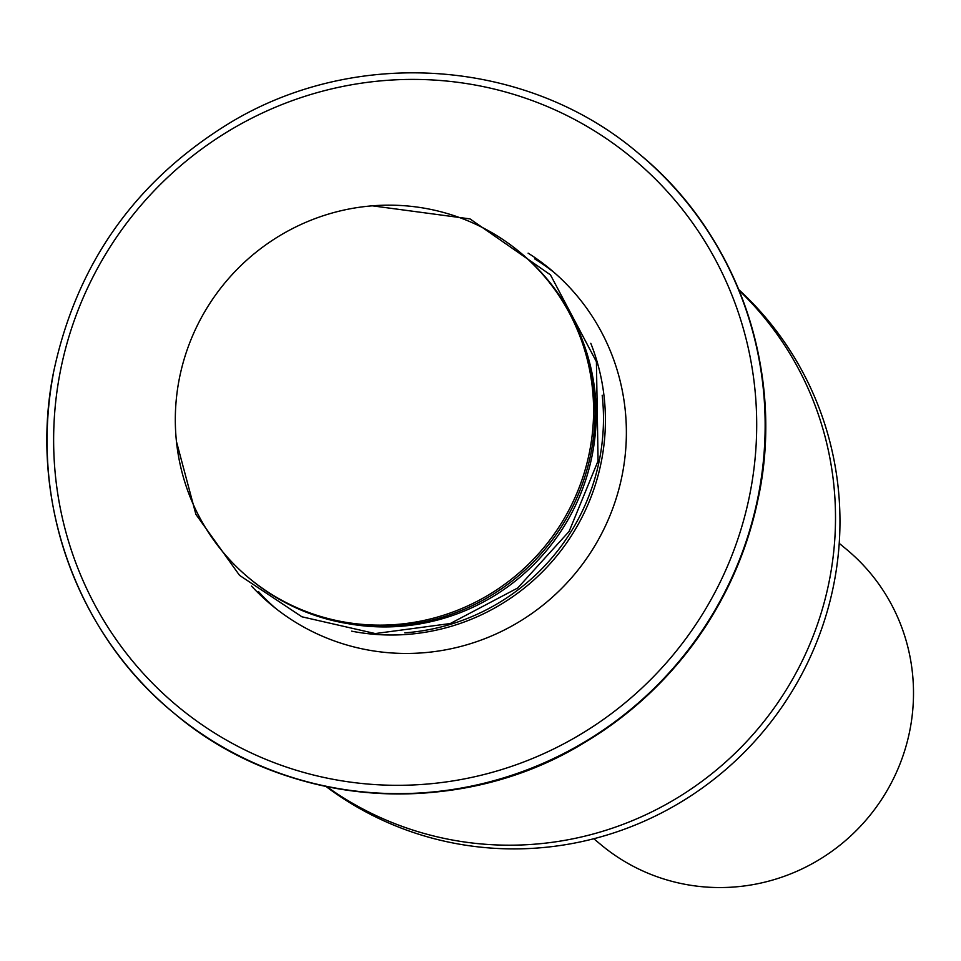 <?xml version="1.0" encoding="UTF-8"?>
<svg xmlns="http://www.w3.org/2000/svg" width="961" height="961" viewBox="0 0 961 961"><rect width="100%" height="100%" fill="white"/><g stroke="black" fill="none" stroke-linecap="round" stroke-linejoin="round"><path stroke-width="1.44" d="M590.799 343.317A212.165 207.54 129.7 0 1 604.805 404.125A212.165 207.54 129.7 0 1 351.642 631.161M404.773 632.843A212.165 207.54 -50.3 0 0 602.871 402.515A212.165 207.54 -50.3 0 0 602.187 395.247M347.498 623.557A209.822 205.246 -50.3 0 0 591.339 459.262A209.822 205.246 -50.3 0 0 582.57 340.638M519.853 252.19L521.306 253.404A211.864 207.24 129.7 0 1 594.439 395.788A211.864 207.24 129.7 0 1 480.908 601.31A211.864 207.24 129.7 0 1 250.509 579.303L249.055 578.102A211.864 207.24 -50.3 0 0 400.425 624.121A211.864 207.24 -50.3 0 0 592.985 394.575A211.864 207.24 -50.3 0 0 519.853 252.19A211.864 207.24 -50.3 0 0 368.495 206.171A211.864 207.24 -50.3 0 0 175.923 435.705A211.864 207.24 -50.3 0 0 249.055 578.102M528.106 253.139A218.231 213.462 129.7 0 1 550.425 269.32A218.231 213.462 129.7 0 1 622.644 472.644A218.231 213.462 129.7 0 1 271.495 605.01A218.231 213.462 129.7 0 1 251.506 586.042M258.413 591.508A218.231 213.462 -50.3 0 0 275.507 608.265M554.353 272.672A218.231 213.462 -50.3 0 0 534.736 258.929M326.812 786.651A323.34 316.289 -50.3 0 0 829.98 577.273A323.34 316.289 -50.3 0 0 739.117 290.426M738.805 289.657A323.34 316.289 129.7 0 1 834.436 580.973A323.34 316.289 129.7 0 1 325.995 786.482M839.217 543.325L846.665 549.5A192.044 187.851 129.7 0 1 910.223 728.426A192.044 187.851 129.7 0 1 601.214 844.923L593.766 838.737M638.741 153.556A363.714 355.774 129.7 0 1 638.945 153.724A363.714 355.774 129.7 0 1 759.322 492.597A363.714 355.774 129.7 0 1 174.073 713.218A363.714 355.774 129.7 0 1 173.869 713.05M758.926 492.26A363.714 355.774 -50.3 0 0 638.548 153.388L638.945 153.724C736.246 233.018 784.02 367.522 759.406 492.717C736.102 604.349 675.223 689.169 576.768 747.202C450.517 820.298 282.978 806.195 174.073 713.218L173.665 712.882A363.714 355.774 -50.3 0 0 758.926 492.26M750.613 490.242A356.111 348.338 -50.3 0 0 470.325 84.184A356.111 348.338 -50.3 0 0 59.726 374.466A356.111 348.338 -50.3 0 0 340.014 780.536A356.111 348.338 -50.3 0 0 750.613 490.242M53.287 374.009A363.714 355.774 -50.3 0 0 173.665 712.882C76.363 633.575 28.59 499.071 53.215 373.877C76.087 263.891 135.717 179.767 232.106 121.53C358.777 46.152 528.562 59.426 638.548 153.388M372.291 205.822L470.013 218.904L550.449 274.858L596.409 361.708L598.078 460.884L569.14 531.385L517.763 587.964L450.289 623.533L375.246 633.563L301.91 616.794L239.541 575.351L195.9 514.387L176.452 441.531"/></g></svg>
